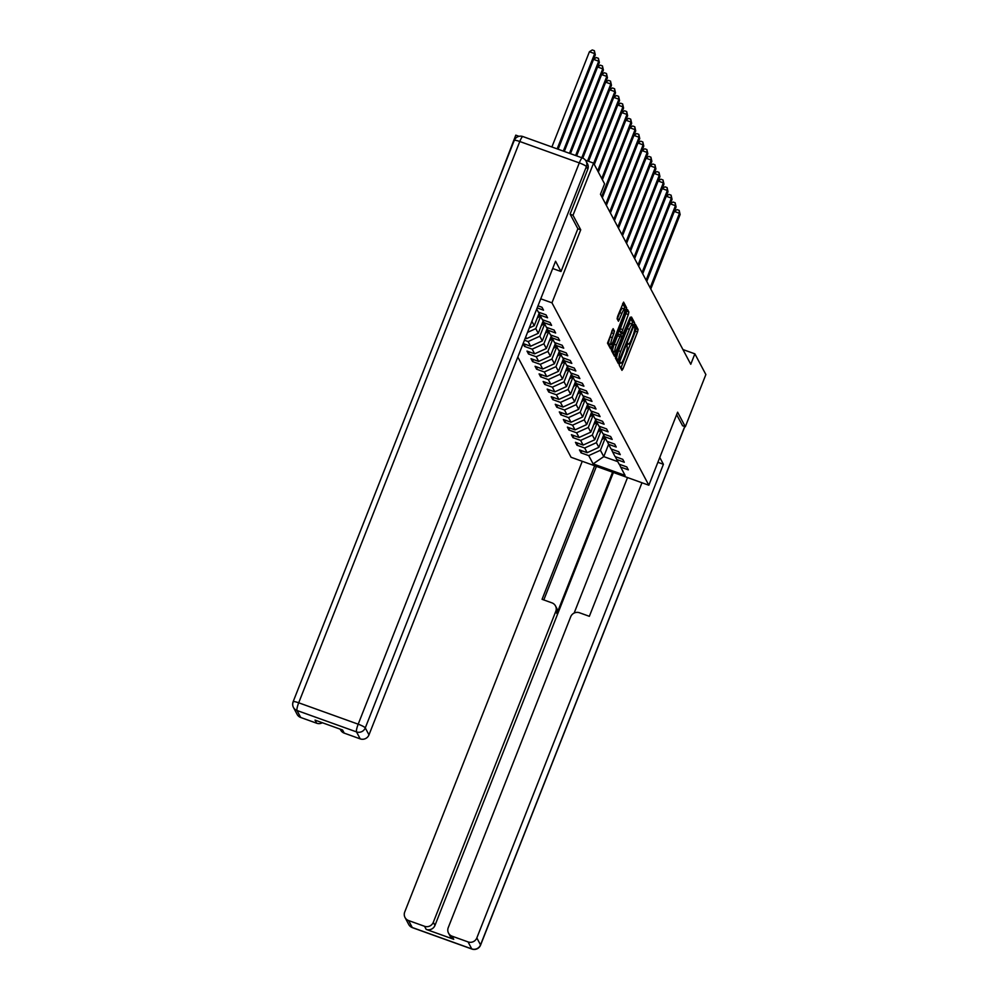 <?xml version="1.0" encoding="UTF-8"?>
<svg xmlns="http://www.w3.org/2000/svg" width="999" height="999" viewBox="0 0 999 999"><rect width="100%" height="100%" fill="white"/><g stroke="black" fill="none" stroke-linecap="round" stroke-linejoin="round"><path stroke-width="1.5" d="M619.642 363.499L619.255 365.259L621.952 370.342L623.014 368.781L637.537 331.918L638.086 329.383L635.389 324.3L634.615 327.822A7.143 1.299 109.8 0 1 632.842 335.914L631.63 338.986A7.143 1.299 109.8 0 1 628.408 344.168A7.143 1.299 109.8 0 1 628.234 344.006L627.847 343.319L627.147 344.443L627.11 346.878A7.143 1.299 109.8 0 1 625.337 354.957L624.125 358.029A7.143 1.299 109.8 0 1 620.903 363.211A7.143 1.299 109.8 0 1 620.741 363.049L620.354 362.362L619.642 363.499M613.199 328.708L607.504 343.144L610.564 348.851L611.575 347.227L626.648 307.829L623.588 302.135L617.669 316.246L617.107 318.781L618.443 321.241L621.89 313.424A5.969 1.086 109.8 0 1 624.587 309.091A5.969 1.086 109.8 0 1 623.251 315.984L613.698 340.259A5.969 1.086 109.8 0 1 611.001 344.593A5.969 1.086 109.8 0 1 612.337 337.699L614.485 331.131L613.074 328.671M577.859 228.771L580.731 229.807L573.014 215.285L593.568 163.124L585.476 160.215M580.731 229.807L551.96 302.834L648.838 485.227L571.053 457.267L517.819 357.03M682.479 425.699L685.326 426.723L677.609 412.2L648.838 485.227M685.326 426.723L705.868 374.55L694.867 353.833L682.941 349.55M593.568 163.124L604.57 183.828L600.461 194.268L690.759 364.273L694.867 353.833M615.971 355.507L615.409 358.029L618.406 363.673L619.467 362.1L633.99 325.237L634.552 322.714L631.493 317.02L615.971 355.507M614.46 356.231L611.463 350.587L612.012 348.064L627.547 309.578L628.883 312.038L628.334 314.573L621.89 332.043L622.789 333.703L623.801 332.08L630.282 317.183L614.46 356.231M540.759 298.813L551.96 302.834M537.986 305.819L541.982 307.255L543.531 310.177L537.175 307.892M536.725 309.041L538.349 312.1L546.016 314.86L547.564 317.782L539.897 315.022L542.382 319.705L550.049 322.465L551.61 325.387L543.931 322.627L546.416 327.31L554.095 330.057L555.644 332.992L547.976 330.232L550.461 334.902L558.129 337.662L559.69 340.597L552.01 337.837L554.495 342.507L562.175 345.267L563.723 348.189L556.056 345.442L558.541 350.112L566.208 352.872L567.757 355.794L560.089 353.034L562.574 357.717L570.242 360.477L571.803 363.399L564.123 360.639L566.608 365.322L574.288 368.082L575.836 371.004L568.169 368.244L570.654 372.927L578.321 375.686L579.882 378.609L572.202 375.849L574.687 380.532L582.367 383.291L583.916 386.213L576.248 383.454L578.733 388.136L586.401 390.896L587.961 393.818L580.282 391.059L582.767 395.741L590.446 398.489L591.995 401.423L584.315 398.663L586.8 403.334L594.48 406.094L596.028 409.028L588.361 406.268L590.846 410.939L598.513 413.698L600.074 416.62L592.395 413.873L594.88 418.544L602.559 421.303L604.108 424.225L596.44 421.466L598.925 426.148L606.593 428.908L608.154 431.83L600.474 429.071L602.959 433.753L610.639 436.513L612.187 439.435L604.507 436.675L606.992 441.358L614.672 444.118L616.221 447.04L608.553 444.28L611.038 448.963L618.706 451.723L620.267 454.645L612.587 451.885L615.072 456.568L622.752 459.328L624.3 462.25L616.633 459.49L619.118 464.173L626.785 466.92L628.346 469.855L620.666 467.095L625.074 475.374L593.119 463.886L588.711 455.606L581.043 452.847L579.482 449.925L587.162 452.684L584.677 448.002L576.997 445.242L575.449 442.32L583.116 445.079L580.631 440.397L572.964 437.637L571.403 434.715L579.083 437.475L576.598 432.792L568.918 430.032L567.37 427.11L575.037 429.87L572.552 425.187L564.885 422.427L563.336 419.505L571.003 422.265L568.518 417.582L560.851 414.835L559.29 411.9L566.97 414.66L564.485 409.99L556.805 407.23L555.257 404.295L562.924 407.055L560.439 402.385L552.772 399.625L551.211 396.703L558.891 399.45L556.406 394.78L548.726 392.02L547.177 389.098L554.845 391.858L552.36 387.175L544.692 384.415L543.131 381.493L550.811 384.253L548.326 379.57L540.646 376.81L539.098 373.888L546.778 376.648L544.293 371.965L536.613 369.205L535.064 366.283L542.732 369.043L540.247 364.36L532.579 361.601L531.018 358.678L538.698 361.438L536.213 356.755L528.533 353.996L526.985 351.074L534.652 353.833L532.167 349.151L524.5 346.403L523.064 343.706M523.126 343.544L530.619 346.228L528.134 341.558L524.438 340.222M525.249 338.149L526.585 338.624L525.711 336.988M539.897 315.022L538.623 312.2M543.931 322.627L542.657 319.805M547.976 330.232L546.703 327.41M531.893 321.291L534.24 325.699L539.098 313.361M534.24 325.699L529.27 327.959M552.01 337.837L550.736 335.015M543.144 320.966L538.274 333.304L535.789 328.621L540.621 316.383M535.789 328.621L527.522 332.392M538.274 333.304L526.585 338.624M556.056 345.442L554.782 342.607M547.202 328.509L542.32 340.909L539.835 336.226L544.655 323.976M539.835 336.226L528.134 341.558M542.32 340.909L530.619 346.228M560.089 353.034L558.816 350.212M551.236 336.114L546.353 348.514L543.868 343.831L548.688 331.581M543.868 343.831L532.167 349.151M546.353 348.514L534.652 353.833M564.123 360.639L562.862 357.817M555.282 343.718L550.387 356.119L547.902 351.436L552.734 339.185M547.902 351.436L536.213 356.755M550.387 356.119L538.698 361.438M568.169 368.244L566.895 365.422M559.29 351.373L554.433 363.723L551.947 359.041L556.768 346.79M551.947 359.041L540.247 364.36M554.433 363.723L542.732 369.043M572.202 375.849L570.928 373.027M563.336 358.978L558.466 371.328L555.981 366.645L560.814 354.395M555.981 366.645L544.293 371.965M558.466 371.328L546.778 376.648M576.248 383.454L574.974 380.631M567.395 366.533L562.512 378.921L560.027 374.25L564.847 362M560.027 374.25L548.326 379.57M562.512 378.921L550.811 384.253M580.282 391.059L579.008 388.236M571.428 374.126L566.545 386.526L564.06 381.855L568.881 369.605M564.06 381.855L552.36 387.175M566.545 386.526L554.845 391.858M584.315 398.663L583.054 395.841M575.449 381.793L570.591 394.13L568.106 389.448L572.927 377.21M568.106 389.448L556.406 394.78M570.591 394.13L558.891 399.45M588.361 406.268L587.087 403.446M579.507 389.335L574.625 401.735L572.14 397.053L576.96 384.815M572.14 397.053L560.439 402.385M574.625 401.735L562.924 407.055M592.395 413.873L591.121 411.039M583.541 396.94L578.658 409.34L576.173 404.657L581.006 392.407M576.173 404.657L564.485 409.99M578.658 409.34L566.97 414.66M596.44 421.466L595.167 418.643M587.587 404.545L582.704 416.945L580.219 412.262L585.039 400.012M580.219 412.262L568.518 417.582M582.704 416.945L571.003 422.265M600.474 429.071L599.2 426.248M591.62 412.15L586.738 424.55L584.253 419.867L589.073 407.617M584.253 419.867L572.552 425.187M586.738 424.55L575.037 429.87M604.507 436.675L603.246 433.853M595.641 419.805L590.784 432.155L588.299 427.472L593.119 415.222M588.299 427.472L576.598 432.792M590.784 432.155L579.083 437.475M608.553 444.28L607.28 441.458M599.675 427.41L594.817 439.747L592.332 435.077L597.152 422.827M592.332 435.077L580.631 440.397M594.817 439.747L583.116 445.079M612.587 451.885L611.313 449.063M603.733 434.965L598.851 447.352L596.366 442.682L601.198 430.432M596.366 442.682L584.677 448.002M598.851 447.352L587.162 452.684M616.633 459.49L615.359 456.668M608.603 444.368L603.771 456.618L600.411 450.287L605.232 438.037M600.411 450.287L588.711 455.606M617.782 461.65L603.771 456.618L593.119 463.886M620.666 467.095L619.392 464.273M495.704 187.487L515.784 135.152L519.03 136.326M573.014 215.285L570.179 214.261M581.855 450.774L581.043 452.847M577.822 443.169L576.997 445.242M573.776 435.564L572.964 437.637M569.742 427.959L568.918 430.032M565.696 420.354L564.885 422.427M561.663 412.762L560.851 414.835M557.617 405.157L556.805 407.23M553.583 397.552L552.772 399.625M549.55 389.947L548.726 392.02M545.504 382.342L544.692 384.415M541.47 374.737L540.646 376.81M537.425 367.132L536.613 369.205M533.391 359.528L532.579 361.601M529.358 351.923L528.533 353.996M525.312 344.33L524.5 346.403M620.829 368.231L635.439 331.156L635.988 328.634L634.502 325.824M632.067 324.001L632.442 321.953L630.569 318.431M617.282 361.551L617.969 359.84M619.268 360.277L632.754 326.823L632.767 324.363A7.143 1.299 109.8 0 0 632.604 324.2A7.143 1.299 109.8 0 0 629.37 329.383L620.666 351.498A7.143 1.299 109.8 0 0 618.893 359.59L619.268 360.277L617.245 359.553M630.669 323.601A7.143 1.299 109.8 0 0 630.494 323.439A7.143 1.299 109.8 0 0 627.272 328.621L629.37 329.383M617.157 359.528L616.795 358.828A7.143 1.299 109.8 0 1 618.556 350.749L627.272 328.621M626.623 310.989L628.883 312.038M620.754 332.942L619.78 331.293L620.342 328.758L626.773 311.288M621.553 333.254L620.841 335.065M614.298 351.685L613.423 353.908L615.521 354.67M616.333 345.03A5.969 1.086 109.8 0 0 614.984 351.923A5.969 1.086 109.8 0 0 617.682 347.59L621.053 339.048L621.603 336.513L620.704 334.865L616.333 345.03L614.223 344.28A5.969 1.086 109.8 0 0 612.887 351.173L614.984 351.923M620.629 334.865L618.606 334.103L617.594 335.726L619.692 336.488M614.223 344.28L617.594 335.726M611.001 344.593L608.891 343.831A5.969 1.086 109.8 0 1 610.227 336.938L612.225 330.07M624.587 309.091L622.489 308.341A5.969 1.086 109.8 0 0 619.792 312.675L621.89 313.424M617.27 319.068L619.792 312.675M624.225 308.966L624.537 307.08L622.664 303.546M609.378 346.678L610.302 344.343M601.873 439.71A6.019 5.844 -28 0 0 602.197 439.485L604.944 437.5M602.559 437.937L604.457 436.563M604.183 435.951L603.009 436.813M650.786 289.011L680.132 214.51L679.482 213.287L650.137 287.799M674.35 211.326L677.072 209.628L679.17 210.377L680.132 214.51M679.17 210.377L679.482 213.287L674.313 211.438M657.866 462.287L663.411 464.285L476.835 937.936L480.531 944.904L684.74 426.511M659.777 457.455L663.411 464.285M612.587 472.19L556.918 613.536L555.781 611.388L433.316 922.289L434.965 925.411A6.818 6.618 152 0 1 426.198 929.407L453.733 939.297A6.818 6.618 152 0 1 450.187 936.238L448.526 933.116A6.818 6.618 -28 0 0 452.085 936.188L468.056 941.92A6.818 6.618 -28 0 0 476.835 937.936M555.781 611.388A6.818 6.618 -28 0 0 551.935 602.859L542.057 599.313L594.667 465.746M582.267 461.288L404.72 912.012A6.818 6.618 -28 0 0 408.566 920.541L424.538 926.285A6.818 6.618 -28 0 0 433.316 922.289M448.526 933.116A6.818 6.618 -28 0 1 448.239 927.659L570.704 616.758A6.818 6.618 -28 0 1 579.482 612.762L589.36 616.321L641.97 482.754M682.604 425.736L676.623 414.672M613.386 472.477L434.965 925.411M574.138 613.061L627.522 477.559M596.403 466.371L543.793 599.937M555.494 605.931L556.63 608.066A6.818 6.618 152 0 1 556.918 613.536M587.774 169.256L586.376 166.621A6.818 6.618 -28 0 0 586.088 161.164L587.487 163.786A6.818 6.618 152 0 1 587.774 169.256L570.104 214.111L577.872 228.734L561.013 271.516L552.684 268.519M561.013 271.516L555.556 261.226L368.981 734.877A6.818 6.618 152 0 1 360.202 738.873L344.23 733.129A6.818 6.618 152 0 1 340.671 730.069L340.184 729.158M322.365 722.752A6.818 6.618 152 0 1 316.683 723.226L300.711 717.482A6.818 6.618 152 0 1 297.153 714.422L293.456 707.454A6.818 6.618 -28 0 0 297.003 710.514L300.711 717.482M344.23 733.129L342.57 730.007L315.035 720.104L316.683 723.226M597.827 432.105A6.019 5.844 -28 0 0 598.151 431.893L600.911 429.895M598.526 430.332L600.424 428.958M600.149 428.359L598.975 429.208M646.74 281.406L676.098 206.905L675.449 205.694L646.103 280.195M670.317 203.721L673.026 202.023L675.137 202.772L676.098 206.905M675.137 202.772L675.449 205.694L670.267 203.833M593.793 424.5A6.019 5.844 -28 0 0 594.118 424.288L596.878 422.29M594.492 422.727L596.391 421.366M596.116 420.754L594.929 421.603M642.707 273.813L672.052 199.3L671.403 198.089L642.057 272.59M666.271 196.116L668.993 194.418L671.091 195.167L672.052 199.3M671.091 195.167L671.403 198.089L666.233 196.229M589.747 416.895A6.019 5.844 -28 0 0 590.072 416.683L592.832 414.685M590.446 415.134L592.345 413.761M592.07 413.149L590.896 413.998M638.673 266.209L668.019 191.696L667.369 190.484L638.024 264.985M662.237 188.511L664.947 186.813L667.057 187.562L668.019 191.696M667.057 187.562L667.369 190.484L662.2 188.624M585.714 409.29A6.019 5.844 -28 0 0 586.038 409.078L588.798 407.08M586.413 407.53L588.311 406.156M588.036 405.544L586.863 406.393M634.627 258.604L663.973 184.103L663.336 182.879L633.978 257.38M658.204 180.906L660.913 179.208L663.011 179.97L663.973 184.103M663.011 179.97L663.336 182.879L658.154 181.019M581.68 401.698A6.019 5.844 -28 0 0 582.005 401.473L584.752 399.475M582.367 399.925L584.265 398.551M583.99 397.939L582.817 398.788M630.594 250.999L659.939 176.498L659.29 175.275L629.944 249.775M654.158 173.314L656.88 171.603L658.978 172.365L659.939 176.498M658.978 172.365L659.29 175.275L654.12 173.414M577.634 394.093A6.019 5.844 -28 0 0 577.959 393.868L580.719 391.883M578.334 392.32L580.232 390.946M579.957 390.334L578.783 391.183M626.548 243.394L655.906 168.893L655.257 167.67L625.911 242.17M650.124 165.709L652.834 163.998L654.944 164.76L655.906 168.893M654.944 164.76L655.257 167.67L650.074 165.809M573.601 386.488A6.019 5.844 -28 0 0 573.926 386.263L576.673 384.278M574.3 384.715L576.198 383.341M575.923 382.729L574.737 383.579M622.514 235.789L651.86 161.289L651.211 160.065L621.865 234.578M646.078 158.104L648.801 156.393L650.898 157.155L651.86 161.289M650.898 157.155L651.211 160.065L646.041 158.204M569.555 378.883A6.019 5.844 -28 0 0 569.88 378.658L572.639 376.673M570.254 377.11L572.152 375.736M571.878 375.124L570.704 375.974M618.481 228.184L647.827 153.684L647.177 152.46L617.832 226.973M642.045 150.499L644.755 148.801L646.865 149.55L647.827 153.684M646.865 149.55L647.177 152.46L642.007 150.599M565.521 371.278A6.019 5.844 -28 0 0 565.846 371.054L568.606 369.068M566.221 369.505L568.119 368.132M567.844 367.52L566.658 368.381M614.435 220.579L643.781 146.079L643.131 144.867L613.786 219.368M638.011 142.894L640.721 141.196L642.819 141.945L643.781 146.079M642.819 141.945L643.131 144.867L637.961 143.007M561.488 363.673A6.019 5.844 -28 0 0 561.8 363.461L564.56 361.463M562.175 361.9L564.073 360.527M563.798 359.927L562.624 360.776M610.401 212.987L639.747 138.474L639.098 137.263L609.752 211.763M633.965 135.29L636.688 133.591L638.786 134.341L639.747 138.474M638.786 134.341L639.098 137.263L633.928 135.402M557.442 356.069A6.019 5.844 -28 0 0 557.767 355.856L560.526 353.858M558.141 354.295L560.039 352.934M559.765 352.322L558.591 353.171M606.356 205.382L635.714 130.869L635.064 129.658L605.706 204.158M629.932 127.685L632.642 125.986L634.752 126.736L635.714 130.869M634.752 126.736L635.064 129.658L629.882 127.797M553.409 348.464A6.019 5.844 -28 0 0 553.733 348.251L556.48 346.253M554.108 346.703L556.006 345.329M555.731 344.717L554.545 345.567M602.322 197.777L631.668 123.264L631.018 122.053L601.673 196.553M625.886 120.08L628.608 118.382L630.706 119.143L631.668 123.264M630.706 119.143L631.018 122.053L625.849 120.192M549.363 340.859A6.019 5.844 -28 0 0 549.687 340.647L552.447 338.649M550.062 339.098L551.96 337.724M551.685 337.113L550.511 337.962M602.397 179.733L627.634 115.672L626.985 114.448L601.748 178.521M621.853 112.475L624.562 110.777L626.673 111.538L627.634 115.672M626.673 111.538L626.985 114.448L621.815 112.587M545.329 333.266A6.019 5.844 -28 0 0 545.654 333.042L548.414 331.044M546.028 331.493L547.927 330.12M547.652 329.508L546.465 330.357M598.351 172.128L623.588 108.067L622.939 106.843L597.702 170.916M617.819 104.883L620.529 103.172L622.627 103.933L623.588 108.067M622.627 103.933L622.939 106.843L617.769 104.982M541.283 325.662A6.019 5.844 -28 0 0 541.608 325.437L544.368 323.451M541.982 323.888L543.881 322.515M543.606 321.903L542.432 322.752M594.318 164.535L619.555 100.462L618.905 99.238L593.668 163.312M613.773 97.278L616.495 95.567L618.593 96.329L619.555 100.462M618.593 96.329L618.905 99.238L613.736 97.378M537.25 318.057A6.019 5.844 -28 0 0 537.574 317.832L540.334 315.846M537.949 316.283L539.847 314.91M539.572 314.298L538.399 315.147M588.548 161.314L615.509 92.857L614.872 91.633L587.562 160.964M609.74 89.673L612.449 87.962L614.547 88.724L615.509 92.857M614.547 88.724L614.872 91.633L609.69 89.773M582.779 158.104L611.475 85.252L610.826 84.028L581.793 157.73M605.694 82.068L608.416 80.37L610.514 81.119L611.475 85.252M610.514 81.119L610.826 84.028L605.656 82.168M576.623 155.869L607.442 77.647L606.793 76.436L575.636 155.519M601.66 74.463L604.37 72.765L606.48 73.514L607.442 77.647M606.48 73.514L606.793 76.436L601.61 74.575M570.466 153.659L603.396 70.042L602.747 68.831L569.48 153.309M597.614 66.858L600.337 65.16L602.434 65.909L603.396 70.042M602.434 65.909L602.747 68.831L597.577 66.97M564.298 151.448L599.363 62.438L598.713 61.226L563.311 151.086M593.581 59.253L596.291 57.555L598.401 58.304L599.363 62.438M598.401 58.304L598.713 61.226L593.543 59.366M558.141 149.226L595.317 54.833L594.68 53.621L589.422 51.736L551.898 146.99M589.422 51.736L592.257 49.95L594.355 50.712L594.68 53.621L557.155 148.876M594.355 50.712L595.317 54.833M619.967 362.774L620.741 363.049M627.472 343.731L628.234 344.006M635.988 328.634L638.086 329.383M635.439 331.156L637.537 331.918M620.916 368.019L623.014 368.781M632.442 321.953L634.552 322.714M633.054 324.9L633.99 325.237M617.37 361.351L619.467 362.1M618.556 350.749L620.666 351.498M616.795 358.828L618.893 359.59M626.223 313.811L628.334 314.573M620.342 328.758L622.439 329.52M619.78 331.293L621.89 332.043M620.629 332.892L622.739 333.654M612.375 330.369L614.485 331.131M611.825 332.892L613.923 333.654M610.227 336.938L612.337 337.699M617.357 318.868L619.455 319.618M624.537 307.08L626.648 307.829M624.837 309.902L626.086 310.364M609.465 346.466L611.575 347.227M452.085 936.188L453.733 939.297M426.198 929.407L424.538 926.285M408.566 920.541L412.262 927.509L471.765 948.9L468.056 941.92M412.262 927.509A6.818 6.618 152 0 1 408.703 924.45A6.818 6.818 0 0 0 412.425 927.659A6.818 1.236 -70.2 0 1 412.262 927.509M471.765 948.9A6.818 1.236 109.8 0 0 471.915 949.05A6.818 6.818 0 0 0 480.569 945.129A6.818 1.099 21.5 0 0 480.531 944.904A6.818 6.618 152 0 1 471.765 948.9M586.088 161.164A6.818 6.818 0 0 0 582.367 157.942A6.818 1.236 -70.2 0 0 579.295 162.899A6.818 1.099 21.5 0 1 586.376 166.621L365.272 727.909A6.818 1.099 21.5 0 0 358.191 724.188L579.295 162.899L519.792 141.508L298.701 702.796L358.191 724.188A6.818 1.236 109.8 0 0 356.506 731.905L297.003 710.514A6.818 1.236 -70.2 0 1 298.701 702.796A6.818 1.099 21.5 0 0 293.132 701.76A6.818 6.818 0 0 0 293.456 707.454A6.818 6.618 -28 0 1 293.169 701.985A6.818 1.099 21.5 0 1 293.132 701.76L514.223 140.472A6.818 1.099 21.5 0 1 519.792 141.508A6.818 1.236 109.8 0 1 522.877 136.551A6.818 6.818 0 0 0 514.223 140.472A6.818 1.099 21.5 0 0 514.26 140.697M360.202 738.873L356.506 731.905A6.818 6.618 -28 0 0 365.272 727.909L368.981 734.877M523.039 136.713A6.818 1.236 109.8 0 0 522.877 136.551L582.367 157.942M619.929 362.862L620.903 363.211M627.434 343.818L628.408 344.168M617.195 359.565L619.293 360.314M630.494 323.439L632.604 324.2M620.691 332.942L622.789 333.703M618.606 334.103L620.704 334.865M405.007 917.482L408.703 924.45M412.425 927.659L471.915 949.05M684.839 426.548L480.569 945.129"/></g></svg>
